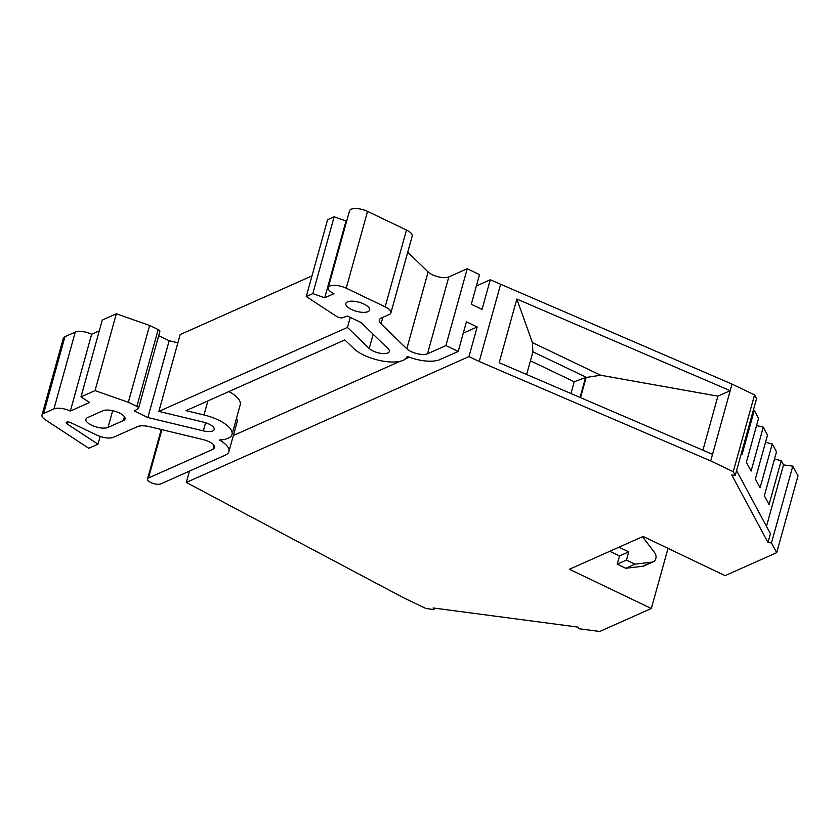 <?xml version="1.0" encoding="UTF-8"?>
<svg xmlns="http://www.w3.org/2000/svg" width="840" height="840" viewBox="0 0 840 840"><rect width="100%" height="100%" fill="white"/><g stroke="black" fill="none" stroke-linecap="round" stroke-linejoin="round"><path stroke-width="1.26" d="M312.827 293.612L306.264 296.541L327.569 219.713L334.131 216.793L312.827 293.612L324.723 297.78L333.942 293.685A12.327 4.715 15.5 0 1 328.219 287.658A12.327 4.715 15.5 0 1 346.238 288.215L385.171 306.842A12.327 4.715 15.5 0 1 390.905 312.869A12.327 4.715 15.5 0 1 389.267 314.475L381.276 318.034A14.795 5.659 15.5 0 0 379.312 319.967A14.795 5.659 15.5 0 0 381.034 323.82L406.812 348.779A12.327 4.715 -164.5 0 0 411.117 351.593A12.327 4.715 -164.5 0 0 427.507 353.756L445.914 345.566L458.209 351.445L439.793 359.646A27.122 10.374 15.5 0 1 407.148 356.381A29.589 11.319 15.5 0 1 407.127 356.465A29.589 11.319 15.5 0 1 363.878 355.12A29.589 11.319 15.5 0 1 353.556 348.358L344.852 339.938L186.049 410.644L203.973 414.971A29.589 11.319 15.5 0 1 232.008 434.448A29.589 11.319 15.5 0 1 219.398 439.981A27.122 10.374 15.5 0 1 228.89 451.626A27.122 10.374 15.5 0 1 225.298 455.154L160.797 483.882A7.392 2.835 15.5 0 1 150.969 482.58A7.392 2.835 15.5 0 1 147.525 478.957A7.392 2.835 15.5 0 1 148.502 477.992L213.003 449.274A12.327 4.715 -164.5 0 0 214.641 447.668A12.327 4.715 -164.5 0 0 202.954 439.551L149.856 426.762A14.795 5.659 15.5 0 0 137.329 426.668L113.358 437.336A12.327 4.715 15.5 0 1 96.978 435.173L71.085 422.782A3.36 1.281 15.5 0 0 66.171 422.625A3.36 1.281 15.5 0 0 67.064 423.906L97.996 444.181L100.139 436.454M407.726 252.21L428.117 271.95A12.327 4.715 -164.5 0 0 432.421 274.774A12.327 4.715 -164.5 0 0 448.812 276.938L467.219 268.737L479.514 274.627L471.293 304.258L482.044 309.404L490.266 279.772L732.018 384.101L754.551 394.884L756.557 398.612L735.252 475.44L733.247 471.702L754.551 394.884M363.856 304.028A12.327 4.715 -164.5 0 0 345.839 303.471A12.327 4.715 -164.5 0 0 351.572 309.498A12.327 4.715 -164.5 0 0 369.6 310.055A12.327 4.715 -164.5 0 0 363.856 304.028M138.59 408.188L159.894 331.359A3.696 1.418 -164.5 0 0 158.172 329.553L136.868 406.371A3.696 1.418 15.5 0 1 138.59 408.188A3.696 1.418 15.5 0 1 138.254 408.587L134.253 411.002L147.872 417.522L203.311 430.878A11.099 4.242 -164.5 0 0 214.19 429.503A11.099 4.242 -164.5 0 0 203.679 422.195L158.855 411.401L347.456 327.421L369.222 348.485A11.099 4.242 -164.5 0 0 373.086 351.015A11.099 4.242 -164.5 0 0 389.308 351.519A11.099 4.242 -164.5 0 0 388.017 348.631L361.106 322.57L347.477 316.05L342.374 317.73A3.717 1.418 15.5 0 1 337.606 317.006A3.717 1.418 15.5 0 1 336.872 316.596L306.264 296.541M119.301 412.923A12.327 4.715 15.5 0 1 125.034 418.961A12.327 4.715 15.5 0 1 123.396 420.567L108.035 427.403A12.327 4.715 -164.5 0 1 93.996 426.237A12.327 4.715 -164.5 0 1 85.911 419.213A12.327 4.715 -164.5 0 1 87.549 417.606L102.911 410.76A12.327 4.715 15.5 0 1 119.301 412.923M64.943 336.672L75.254 332.084L53.949 408.901L43.638 413.501L64.943 336.672A12.327 4.715 -164.5 0 0 63.305 338.289L42 415.107A12.327 4.715 15.5 0 1 43.638 413.501M324.723 297.78L346.028 220.962L346.805 220.616M334.131 216.793L346.028 220.962M42 415.107A12.327 4.715 15.5 0 0 45.297 419.769L88.788 448.276L97.996 444.181M53.949 408.901A12.327 4.715 15.5 0 1 70.34 411.075L91.644 334.246A12.327 4.715 -164.5 0 0 75.254 332.084M80.986 396.869L95.036 390.611L116.34 313.793L102.291 320.04L80.986 396.869L89.586 402.497L70.34 411.075M116.34 313.793L149.625 325.458L158.172 329.553M149.625 325.458L128.321 402.286L136.868 406.371M158.697 335.685L169.176 340.704L177.881 342.794M147.872 417.522L169.176 340.704M390.905 312.869L412.209 236.05A12.327 4.715 -164.5 0 0 406.476 230.024L385.171 306.842M91.644 334.246L99.298 330.844M95.036 390.611L128.321 402.286M158.855 411.401L180.159 334.582L311.997 275.877M347.456 327.421L350.238 317.373M328.219 287.658L349.524 210.84A12.327 4.715 15.5 0 1 367.542 211.397L406.476 230.024M580.051 397.435L585.575 377.548L574.214 381.759L570.948 393.53M574.214 381.759L530.418 360.801M585.575 377.548L600.642 375.239L532.423 342.594L532.906 351.824L586.236 377.255M580.534 397.645L586.173 377.318M741.447 453.096L742.109 454.325L754.278 410.435L758.541 418.373L746.372 462.273L751.097 471.072L763.266 427.171L767.529 435.12L755.36 479.021L760.074 487.82L772.254 443.919L776.517 451.868L764.337 495.757L769.062 504.556L781.231 460.656L783.51 464.909L792.782 466.127L798 475.85L776.696 552.668L725.077 575.652L643.125 536.445L569.394 569.279L651.336 608.496L668.021 548.352M774.522 459.039L781.231 460.656M753.344 410.204L754.278 410.435M756.557 425.555L763.266 427.171M765.534 442.302L772.254 443.919M228.89 391.577A29.589 11.319 15.5 0 1 240.219 404.817L232.008 434.448M236.513 418.194A27.122 10.374 15.5 0 1 237.111 421.995L228.89 451.626M445.914 345.566L467.219 268.737M500.514 284.676L479.209 361.494L468.962 356.591L477.183 326.959L466.421 321.815L458.209 351.445M532.906 351.824L526.628 374.493M702.912 450.209L717.896 396.155L600.642 375.239M792.782 466.127L771.477 542.955L768.001 542.493L731.776 474.978L735.252 475.44M766.479 526.333L783.51 464.909M628.719 551.859L619.5 555.965L617.211 564.186L626.43 560.091L628.719 551.859L618.975 547.197M626.43 560.091L634.988 564.175L651.966 562.149L642.747 566.255A6.163 5.166 66 0 0 644.018 565.908L653.226 561.803A6.163 5.166 -114 0 1 651.966 562.149M642.526 536.707L654.601 552.647A6.163 5.166 -114 0 1 653.226 561.803M189.441 471.125L186.302 482.454L403.473 597.734L426.006 608.517L434.007 609.577L433.136 607.961L577.994 627.102L578.865 628.719L599.728 631.47L651.336 608.496M434.007 609.577L434.417 608.129M476.364 285.957L490.266 279.772M477.183 326.959L463.281 333.155M409.28 357.2L405.573 358.848M399.924 361.358L233.352 435.53M516.841 299.05L499.191 362.712L712.541 454.335L730.191 390.684L516.841 299.05L532.423 342.594M717.896 396.155L730.191 390.684L732.018 384.101M768.001 542.493L770.438 533.715L736.586 470.631M609.756 551.303L619.5 555.965M617.211 564.186L625.769 568.281L634.988 564.175M625.769 568.281L642.747 566.255M186.302 482.454L468.962 356.591M479.209 361.494L710.714 460.919L712.541 454.335M710.714 460.919L733.247 471.702M771.477 542.955L776.696 552.668M427.507 353.756L448.812 276.938M148.502 477.992L161.91 429.66M124.457 416.735L123.396 420.567M67.064 423.906L67.599 422.006M381.034 323.82L382.83 317.342M213.003 449.274L214.064 445.452M203.311 430.878L205.579 422.73M373.17 334.257L369.222 348.485M346.238 288.215L367.542 211.397M428.117 271.95L406.812 348.779M112.676 410.687L108.035 427.403M207.869 400.932L203.973 414.971M161.238 429.503L147.525 478.957"/></g></svg>

